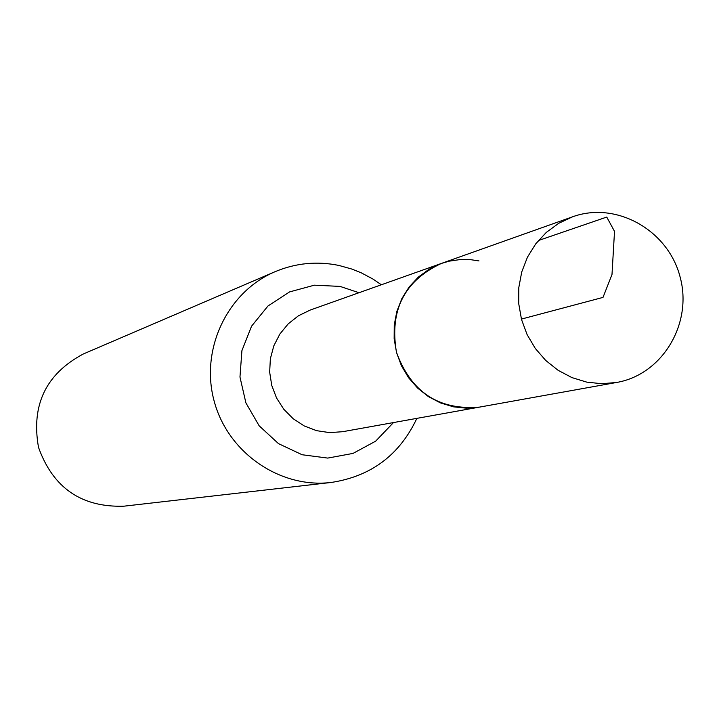 <?xml version="1.0" encoding="UTF-8"?>
<svg xmlns="http://www.w3.org/2000/svg" width="719" height="719" viewBox="0 0 719 719"><rect width="100%" height="100%" fill="white"/><g stroke="black" fill="none" stroke-linecap="round" stroke-linejoin="round"><path stroke-width="1.08" d="M616.56 382.481L601.695 383.721L586.785 382.131L571.938 377.601L558.079 370.285L545.712 360.444L535.26 348.4L527.099 334.596L521.518 319.497L518.723 303.652L518.794 287.609L521.742 271.935L527.449 257.177L535.727 243.867L546.251 232.453L558.672 223.33L572.549 216.814C616.228 200.871 668.104 230.116 680.093 276.923C692.918 323.523 662.397 374.653 616.56 382.481L342.577 431.715L329.554 432.613L316.594 430.672L304.281 425.972L293.172 418.719L283.78 409.237L276.527 397.967L271.746 385.402L269.661 372.127L270.362 358.736L273.813 345.848L279.862 334.038L288.22 323.847L298.502 315.731L310.257 310.042L441.376 263.442L429.234 269.131L418.35 277.076L409.12 287.007L401.867 298.574L396.852 311.381L394.246 324.979L394.147 338.892L396.564 352.634L401.409 365.71L408.518 377.673L417.622 388.089L428.416 396.609L440.522 402.928L453.491 406.837L466.532 408.194L479.537 407.107C438.761 410.468 411.07 392.188 396.466 352.274C389.339 310.365 404.303 280.752 441.376 263.442L449.222 261.159L459.989 259.586L470.891 259.712L478.998 260.925M331.091 482.476C279.727 488.632 227.555 452.458 214.055 400.726C200.107 349.119 227.447 291.815 275.089 271.683L83.377 353.955C45.953 373.871 30.998 405.004 38.511 447.362C53.008 487.859 81.445 507.47 123.821 506.194L331.091 482.476C371.004 476.418 399.593 455.046 416.858 418.368M521.41 319.083L602.998 297.405L611.995 274.514L614.52 231.374L606.746 217.066L538.396 240.532M358.997 292.723L340.069 286.405L314.374 285.182L289.577 291.914L267.962 306.006L251.551 326.201L241.917 350.629L239.966 377.017L245.898 402.883L259.164 425.81L278.505 443.641L302.106 454.741L327.729 458.084L353.02 453.41L375.624 441.187L393.491 422.565M275.089 271.683C295.761 263.028 317.07 260.952 339.009 265.464L351.897 269.068L361.217 272.807L373.044 279.107L381.367 284.769M441.376 263.442L572.549 216.814"/></g></svg>
